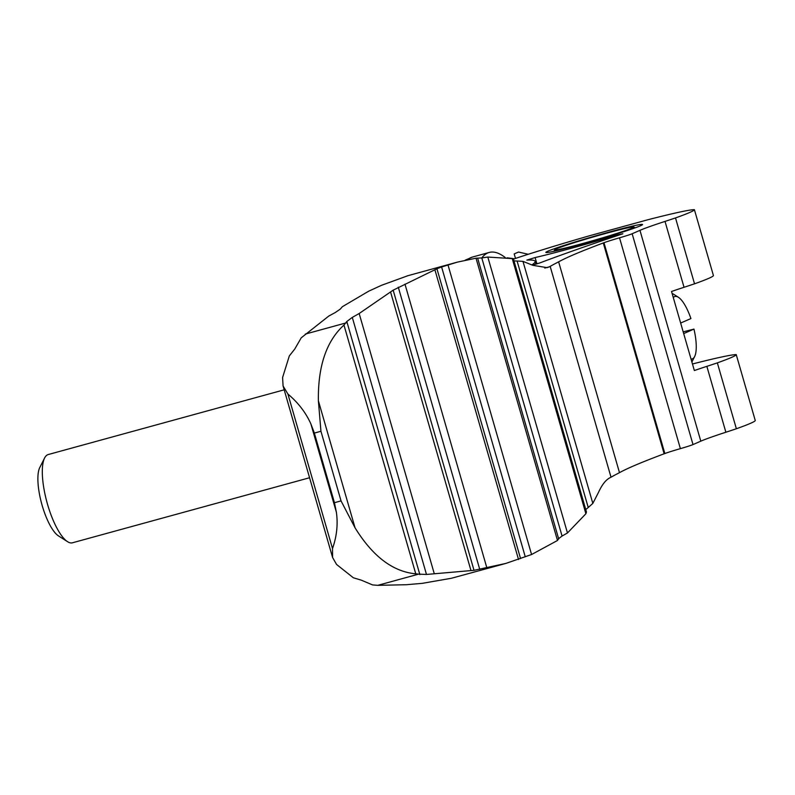 <?xml version="1.0" encoding="UTF-8"?>
<svg xmlns="http://www.w3.org/2000/svg" width="795" height="795" viewBox="0 0 795 795"><rect width="100%" height="100%" fill="white"/><g stroke="black" fill="none" stroke-linecap="round" stroke-linejoin="round"><path stroke-width="1.19" d="M513.987 260.929L517.088 261.018L588.24 507.528L592.832 503.394L598.436 492.493C601.954 484.741 605.85 479.792 610.123 477.656A1203.282 50.383 -16.1 0 0 611.017 477.209L550.17 266.385A1203.282 50.383 163.9 0 1 549.266 266.832L544.784 268.064M588.24 507.528L585.766 509.585M407.269 275.865L457.284 262.151L476.016 258.196L481.79 257.938L562.065 536.049L567.461 532.968L585.895 513.749L586.462 512L513.53 259.319M562.065 536.049L558.478 538.752L557.494 540.481L531.577 554.522L505.809 563.436L474.019 570.323L426.488 574.457L418.607 574.139L377.774 585.339L406.334 584.722L422.205 583.351L451.5 578.243L505.809 563.436M318.388 400.799L355.037 527.791L341.035 500.89L320.941 431.268L318.388 400.799C317.861 366.326 326.387 341.085 343.967 325.066L346.809 321.498L352.294 317.404L359.171 313.518L393.157 290.165L436.932 268.75L520.576 558.607M407.974 275.676L381.431 285.335L368.661 291.209L342.357 306.701L340.33 309.056L335.301 312.524L328.782 316.052L301.226 337.825L294.756 349.055L289.32 355.922L282.593 377.496L283.07 385.943L287.909 394.032C298.214 402.707 305.876 412.675 310.885 423.924L336.374 512.228L334.447 502.698L314.353 433.076L310.885 423.924M436.902 268.72L441.613 266.991L525.266 556.798M457.284 262.151L441.613 266.991M513.282 260.035L512.258 258.623L487.822 257.053L481.79 257.938A124 37.464 -105.3 0 1 489.193 252.452A124 37.464 -105.3 0 1 505.272 257.57M549.266 266.832L547.129 267.647L532.869 265.331L522.981 261.366L517.088 261.018M355.037 527.791C372.686 556.401 392.929 571.744 415.765 573.811L418.607 574.139M377.774 585.339L372.537 584.911L361.477 580.231L353.348 577.776L336.553 564.44L332.588 557.484L332.509 548.56C336.792 536.377 338.084 524.263 336.374 512.228M736.369 428.753A115.583 4.84 -16.1 0 0 755.25 420.485L736.23 354.6A115.583 4.84 163.9 0 1 717.348 362.868L736.369 428.753A111.002 4.651 -16.1 0 1 725.875 432.232A82.362 3.448 -16.1 0 0 700.802 441.165L693.011 444.574A13.724 0.576 -16.1 0 1 680.381 448.638A18.305 0.765 -16.1 0 0 664.839 453.538L664.143 453.796A455.634 19.08 -16.1 0 0 619.494 472.667A1100.051 46.07 -16.1 0 0 611.017 477.209M550.17 266.385A1100.051 46.07 163.9 0 1 558.637 261.843A455.634 19.08 163.9 0 1 603.286 242.972L664.143 453.796M513.411 259.11A111.002 4.651 163.9 0 1 589.711 235.708L647.706 219.798A111.002 4.651 163.9 0 1 694.403 209.661A115.583 4.84 163.9 0 1 675.511 217.929A111.002 4.651 163.9 0 1 665.018 221.408A82.362 3.448 163.9 0 0 639.955 230.341L632.154 233.75A13.724 0.576 163.9 0 1 619.524 237.814A18.305 0.765 163.9 0 0 603.981 242.714L603.286 242.972M608.274 232.319A50.333 2.107 163.9 0 1 642.569 224.508A50.333 2.107 163.9 0 1 594.789 240.497A50.333 2.107 163.9 0 1 545.847 252.422A50.333 2.107 163.9 0 1 608.274 232.319M536.933 263.88L535.105 257.55A77.513 3.25 -16.1 0 0 618.073 234.793L622.873 233.76A462.134 19.348 -16.1 0 0 539.716 262.976L532.421 265.123M531.954 264.904A462.134 19.348 -16.1 0 0 535.085 261.356A462.134 19.348 -16.1 0 0 526.837 260.104L535.105 257.55M694.403 209.661L713.413 275.537A115.583 4.84 -16.1 0 1 694.532 283.815L675.511 217.929M717.348 362.868A111.002 4.651 163.9 0 1 706.854 366.346L725.875 432.232M665.018 221.408L684.038 287.283A82.362 3.448 -16.1 0 0 671.537 291.487L694.353 370.54A82.362 3.448 163.9 0 1 706.854 366.346M558.637 261.843L619.494 472.667M692.465 363.991A111.002 4.651 163.9 0 1 736.23 354.6M684.038 287.283A111.002 4.651 -16.1 0 0 694.532 283.815M605.711 233.442A41.181 1.729 163.9 0 1 633.714 226.992A41.181 1.729 163.9 0 1 594.69 240.13A41.181 1.729 163.9 0 1 554.662 249.809A41.181 1.729 163.9 0 1 605.711 233.442M683.193 331.863L693.965 329.1L683.69 333.592M673.295 297.569A32.396 9.788 -105.3 0 1 678.383 297.28A32.396 9.788 -105.3 0 1 690.925 318.557L680.649 323.048M672.143 293.564A36.6 11.06 -105.3 0 1 673.852 294.379L678.383 297.28M693.965 329.1A32.396 9.788 -105.3 0 1 694.641 356.538A32.396 9.788 -105.3 0 1 691.044 359.072M694.641 356.538L692.216 361.347A36.6 11.06 -105.3 0 1 691.879 361.954M309.573 477.745L72.405 542.806A45.752 13.823 -105.3 0 1 67.555 541.683A45.752 13.823 -105.3 0 1 46.975 502.331A45.752 13.823 -105.3 0 1 44.6 457.99A45.752 13.823 -105.3 0 1 47.63 454.76A45.752 13.823 -105.3 0 1 48.197 454.551L284.193 389.818M67.555 541.683L58.482 535.9A37.335 11.279 -105.3 0 1 41.688 503.782A37.335 11.279 -105.3 0 1 39.75 467.599L44.6 457.99M528.218 254.281L518.549 252.035L514.196 253.913L515.389 258.067M513.868 258.673L507.101 257.799M346.083 322.899L305.26 334.099M343.967 325.066L415.765 573.811M287.909 394.032L332.509 548.56M522.981 261.366L592.832 503.394M512.258 258.623L585.895 513.749M487.822 257.053L567.461 532.968M476.016 258.196L557.494 540.481M448.002 264.964L531.577 554.522M647.706 219.798L589.711 235.708M639.955 230.341L700.802 441.165M632.154 233.75L693.011 444.574M619.524 237.814L680.381 448.638M603.981 242.714L664.839 453.538M341.035 500.89L334.447 502.698M320.941 431.268L314.353 433.076M618.232 235.31L618.073 234.793M398.295 287.194L479.743 569.369M404.983 284.163L486.858 567.839M393.157 290.165L474.019 570.323M434.905 269.803L518.529 559.531M390.703 292.451L470.938 570.452M359.171 313.518L434.239 573.593M352.294 317.404L426.488 574.457M346.809 321.498L419.859 574.596M467.589 259.677A124 37.464 -105.3 0 1 472.369 257.073L489.193 252.452M332.588 557.484L283.07 385.943M558.706 539.02L477.646 258.186M535.085 261.356L535.9 264.188M554.662 249.809L553.827 251.309M633.714 226.992L635.215 227.817M465.145 260.194L472.369 257.073"/></g></svg>
